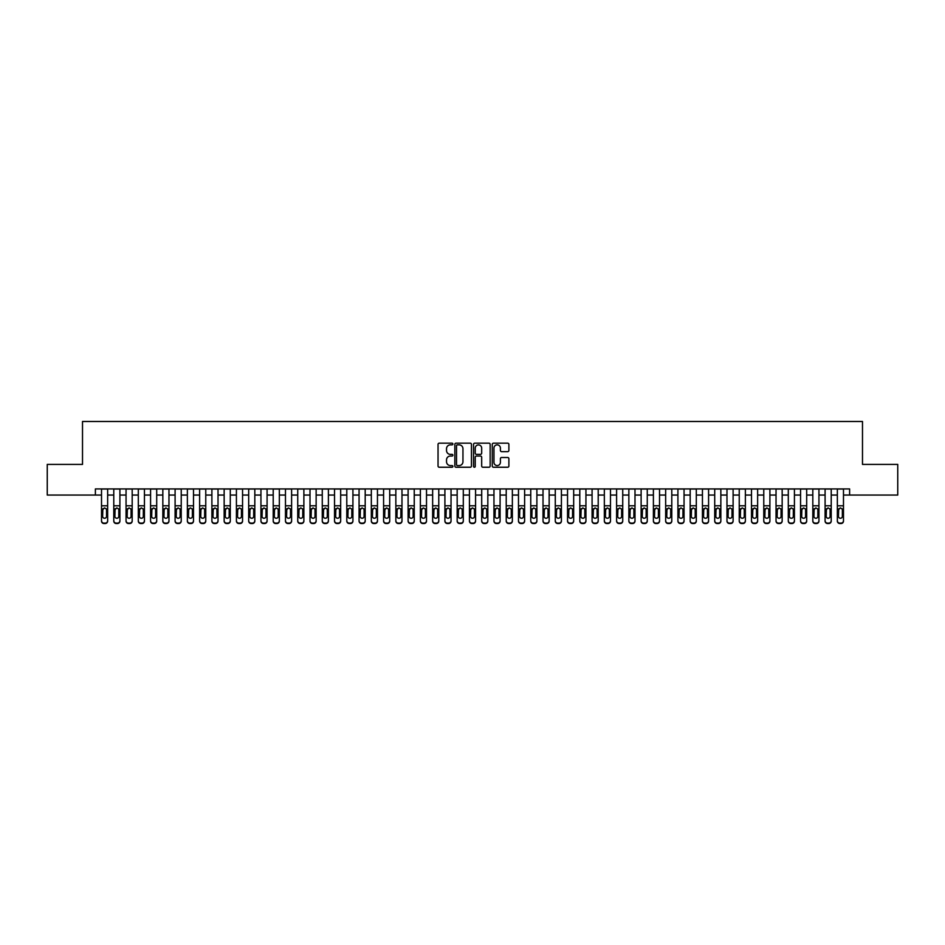 <?xml version="1.0" encoding="UTF-8"?>
<svg xmlns="http://www.w3.org/2000/svg" width="945" height="945" viewBox="0 0 945 945"><rect width="100%" height="100%" fill="white"/><g stroke="black" fill="none" stroke-linecap="round" stroke-linejoin="round"><path stroke-width="1.42" d="M452.879 444.008A0.839 0.839 0 0 0 452.041 443.17L439.248 443.17A1.205 1.205 0 0 0 438.043 444.374L438.043 466.039A1.205 1.205 0 0 0 439.248 467.243L452.041 467.243A0.839 0.839 0 0 0 452.879 466.405A0.839 0.839 0 0 0 452.041 465.566L450.375 465.566A3.851 3.851 0 0 1 446.524 461.703L446.524 459.908A3.851 3.851 0 0 1 450.375 456.045L452.041 456.045A0.839 0.839 0 0 0 452.879 455.207A0.839 0.839 0 0 0 452.041 454.368L450.375 454.368A3.851 3.851 0 0 1 446.524 450.517L446.524 448.71A3.851 3.851 0 0 1 450.375 444.859L452.041 444.859A0.839 0.839 0 0 0 452.879 444.008M507.678 451.651A1.205 1.205 0 0 0 508.882 450.458L508.882 444.374A1.205 1.205 0 0 0 507.678 443.17L493.479 443.17A1.205 1.205 0 0 0 492.274 444.374L492.274 466.039A1.205 1.205 0 0 0 493.479 467.243L507.678 467.243A1.205 1.205 0 0 0 508.882 466.039L508.882 458.703A1.205 1.205 0 0 0 507.678 457.498L501.606 457.498A1.205 1.205 0 0 0 500.401 458.703L500.401 462.341A3.225 3.225 0 0 1 497.176 465.566A3.225 3.225 0 0 1 493.963 462.341L493.963 448.072A3.225 3.225 0 0 1 497.176 444.859A3.225 3.225 0 0 1 500.401 448.072L500.401 450.458A1.205 1.205 0 0 0 501.606 451.651L507.678 451.651M95.386 495.062L47.25 495.062L47.25 464.408L82.51 464.408L82.51 421.482L862.49 421.482L862.49 464.408L897.75 464.408L897.75 495.062L849.614 495.062L849.614 488.931L95.386 488.931L95.386 495.062L101.517 495.062M471.449 444.374A1.205 1.205 0 0 0 470.244 443.17L456.033 443.17A1.205 1.205 0 0 0 454.84 444.374L454.84 466.039A1.205 1.205 0 0 0 456.033 467.243L470.244 467.243A1.205 1.205 0 0 0 471.449 466.039L471.449 444.374M474.756 443.17L488.967 443.17A1.205 1.205 0 0 1 490.16 444.374L490.16 466.039A1.205 1.205 0 0 1 488.967 467.243L482.883 467.243A1.205 1.205 0 0 1 481.678 466.039L481.678 457.25A1.205 1.205 0 0 0 480.473 456.045L476.445 456.045A1.205 1.205 0 0 0 475.24 457.25L475.24 466.405A0.839 0.839 0 0 1 474.402 467.243A0.839 0.839 0 0 1 473.551 466.405L473.551 444.374A1.205 1.205 0 0 1 474.756 443.17M107.647 495.062L113.778 495.062M119.909 495.062L126.051 495.062M132.182 495.062L138.313 495.062M144.443 495.062L150.574 495.062M156.705 495.062L162.835 495.062M168.966 495.062L175.097 495.062M181.227 495.062L187.37 495.062M193.501 495.062L199.631 495.062M205.762 495.062L211.893 495.062M218.023 495.062L224.154 495.062M230.285 495.062L236.415 495.062M242.558 495.062L248.689 495.062M254.819 495.062L260.95 495.062M267.081 495.062L273.211 495.062M279.342 495.062L285.473 495.062M291.603 495.062L297.734 495.062M303.877 495.062L310.007 495.062M316.138 495.062L322.269 495.062M328.399 495.062L334.53 495.062M340.661 495.062L346.791 495.062M352.922 495.062L359.065 495.062M365.195 495.062L371.326 495.062M377.457 495.062L383.587 495.062M389.718 495.062L395.849 495.062M401.979 495.062L408.11 495.062M414.241 495.062L420.383 495.062M426.514 495.062L432.645 495.062M438.775 495.062L444.906 495.062M451.037 495.062L457.167 495.062M463.298 495.062L469.429 495.062M475.571 495.062L481.702 495.062M487.833 495.062L493.963 495.062M500.094 495.062L506.225 495.062M512.355 495.062L518.486 495.062M524.617 495.062L530.759 495.062M536.89 495.062L543.021 495.062M549.151 495.062L555.282 495.062M561.413 495.062L567.543 495.062M573.674 495.062L579.805 495.062M585.935 495.062L592.078 495.062M598.209 495.062L604.339 495.062M610.47 495.062L616.601 495.062M622.731 495.062L628.862 495.062M634.993 495.062L641.123 495.062M647.266 495.062L653.397 495.062M659.527 495.062L665.658 495.062M671.789 495.062L677.919 495.062M684.05 495.062L690.181 495.062M696.311 495.062L702.442 495.062M708.585 495.062L714.715 495.062M720.846 495.062L726.977 495.062M733.107 495.062L739.238 495.062M745.369 495.062L751.499 495.062M757.63 495.062L763.773 495.062M769.903 495.062L776.034 495.062M782.165 495.062L788.295 495.062M794.426 495.062L800.557 495.062M806.687 495.062L812.818 495.062M818.949 495.062L825.091 495.062M831.222 495.062L837.353 495.062M843.483 495.062L849.614 495.062M457.368 444.859A0.839 0.839 0 0 0 456.518 445.697L456.518 464.716A0.839 0.839 0 0 0 457.368 465.566L459.105 465.566A3.851 3.851 0 0 0 462.955 461.703L462.955 448.71A3.851 3.851 0 0 0 459.105 444.859L457.368 444.859M481.678 448.131A3.225 3.225 0 0 0 478.453 444.918A3.225 3.225 0 0 0 475.24 448.131L475.24 453.163A1.205 1.205 0 0 0 476.445 454.368L480.473 454.368A1.205 1.205 0 0 0 481.678 453.163L481.678 448.131M101.517 509.343L101.517 520.695A2.457 2.433 0 0 0 103.974 523.128L105.202 523.128A2.457 2.433 0 0 0 107.647 520.695L107.647 521.085A2.457 2.433 180 0 1 105.202 523.518L105.202 523.128M106.549 516.324L106.549 509.863L106.549 516.324A1.961 1.949 180 0 1 104.588 518.262A1.961 1.949 180 0 0 106.549 516.324M102.627 516.702L102.627 516.324A1.961 1.949 180 0 0 104.588 518.262M102.627 516.324L102.84 508.953L104.588 507.89L106.324 508.953L104.588 507.89L102.627 509.709M107.647 488.931L107.647 520.695M101.517 488.931L101.517 521.085A2.457 2.433 180 0 0 103.974 523.518L105.202 523.518M107.647 508.953L106.324 508.953L106.549 509.863M113.778 509.343L113.778 520.695A2.457 2.433 0 0 0 116.235 523.128L117.463 523.128A2.457 2.433 0 0 0 119.909 520.695L119.909 521.085A2.457 2.433 180 0 1 117.463 523.518L117.463 523.128M118.81 516.324L118.81 509.863L118.81 516.324A1.961 1.949 180 0 1 116.849 518.262A1.961 1.949 180 0 0 118.81 516.324M114.888 516.702L114.888 516.324A1.961 1.949 180 0 0 116.849 518.262M114.888 516.324L115.101 508.953L116.849 507.89L118.597 508.953L116.849 507.89L114.888 509.709M126.051 509.343L126.051 520.695A2.457 2.433 0 0 0 128.496 523.128L129.725 523.128A2.457 2.433 0 0 0 132.182 520.695L132.182 521.085A2.457 2.433 180 0 1 129.725 523.518L129.725 523.128M131.071 516.324L131.071 509.863L131.071 516.324A1.961 1.949 180 0 1 129.111 518.262A1.961 1.949 180 0 0 131.071 516.324M127.15 516.702L127.15 516.324A1.961 1.949 180 0 0 129.111 518.262M127.15 516.324L127.362 508.953L129.111 507.89L130.859 508.953L129.111 507.89L127.15 509.709M138.313 509.343L138.313 520.695A2.457 2.433 0 0 0 140.758 523.128L141.986 523.128A2.457 2.433 0 0 0 144.443 520.695L144.443 521.085A2.457 2.433 180 0 1 141.986 523.518L141.986 523.128M143.333 516.324L143.333 509.863L143.333 516.324A1.961 1.949 180 0 1 141.372 518.262A1.961 1.949 180 0 0 143.333 516.324M139.411 516.702L139.411 516.324A1.961 1.949 180 0 0 141.372 518.262M139.411 516.324L139.636 508.953L141.372 507.89L143.12 508.953L141.372 507.89L139.411 509.709M150.574 509.343L150.574 520.695A2.457 2.433 0 0 0 153.031 523.128L154.248 523.128A2.457 2.433 0 0 0 156.705 520.695L156.705 521.085A2.457 2.433 180 0 1 154.248 523.518L154.248 523.128M155.606 516.324L155.606 509.863L155.606 516.324A1.961 1.949 180 0 1 153.633 518.262A1.961 1.949 180 0 0 155.606 516.324M151.672 516.702L151.672 516.324A1.961 1.949 180 0 0 153.633 518.262M151.672 516.324L151.897 508.953L153.633 507.89L155.382 508.953L153.633 507.89L151.672 509.709M119.909 488.931L119.909 521.085M113.778 488.931L113.778 521.085A2.457 2.433 180 0 0 116.235 523.518L117.463 523.518M119.909 508.953L118.597 508.953L118.81 509.863M132.182 488.931L132.182 521.085M126.051 488.931L126.051 521.085A2.457 2.433 180 0 0 128.496 523.518L129.725 523.518M132.182 508.953L130.859 508.953L131.071 509.863M144.443 488.931L144.443 521.085M138.313 488.931L138.313 521.085A2.457 2.433 180 0 0 140.758 523.518L141.986 523.518M144.443 508.953L143.12 508.953L143.333 509.863M156.705 488.931L156.705 521.085M150.574 488.931L150.574 521.085A2.457 2.433 180 0 0 153.031 523.518L154.248 523.518M156.705 508.953L155.382 508.953L155.606 509.863M162.835 509.343L162.835 520.695A2.457 2.433 0 0 0 165.292 523.128L166.521 523.128A2.457 2.433 0 0 0 168.966 520.695L168.966 521.085A2.457 2.433 180 0 1 166.521 523.518L166.521 523.128M167.867 516.324L167.867 509.863L167.867 516.324A1.961 1.949 180 0 1 165.907 518.262A1.961 1.949 180 0 0 167.867 516.324M163.946 516.702L163.946 516.324A1.961 1.949 180 0 0 165.907 518.262M163.946 516.324L164.158 508.953L165.907 507.89L167.643 508.953L165.907 507.89L163.946 509.709M168.966 488.931L168.966 521.085M162.835 488.931L162.835 521.085A2.457 2.433 180 0 0 165.292 523.518L166.521 523.518M168.966 508.953L167.643 508.953L167.867 509.863M175.097 509.343L175.097 520.695A2.457 2.433 0 0 0 177.554 523.128L178.782 523.128A2.457 2.433 0 0 0 181.227 520.695L181.227 521.085A2.457 2.433 180 0 1 178.782 523.518L178.782 523.128M180.129 516.324L180.129 509.863L180.129 516.324A1.961 1.949 180 0 1 178.168 518.262A1.961 1.949 180 0 0 180.129 516.324M176.207 516.702L176.207 516.324A1.961 1.949 180 0 0 178.168 518.262M176.207 516.324L176.42 508.953L178.168 507.89L179.916 508.953L178.168 507.89L176.207 509.709M181.227 488.931L181.227 521.085M175.097 488.931L175.097 521.085A2.457 2.433 180 0 0 177.554 523.518L178.782 523.518M181.227 508.953L179.916 508.953L180.129 509.863M187.37 509.343L187.37 520.695A2.457 2.433 0 0 0 189.815 523.128L191.044 523.128A2.457 2.433 0 0 0 193.501 520.695L193.501 521.085A2.457 2.433 180 0 1 191.044 523.518L191.044 523.128M192.39 516.324L192.39 509.863L192.39 516.324A1.961 1.949 180 0 1 190.429 518.262A1.961 1.949 180 0 0 192.39 516.324M188.468 516.702L188.468 516.324A1.961 1.949 180 0 0 190.429 518.262M188.468 516.324L188.681 508.953L190.429 507.89L192.178 508.953L190.429 507.89L188.468 509.709M193.501 488.931L193.501 521.085M187.37 488.931L187.37 521.085A2.457 2.433 180 0 0 189.815 523.518L191.044 523.518M193.501 508.953L192.178 508.953L192.39 509.863M199.631 509.343L199.631 520.695A2.457 2.433 0 0 0 202.076 523.128L203.305 523.128A2.457 2.433 0 0 0 205.762 520.695L205.762 521.085A2.457 2.433 180 0 1 203.305 523.518L203.305 523.128M204.652 516.324L204.652 509.863L204.652 516.324A1.961 1.949 180 0 1 202.691 518.262A1.961 1.949 180 0 0 204.652 516.324M200.73 516.702L200.73 516.324A1.961 1.949 180 0 0 202.691 518.262M200.73 516.324L200.954 508.953L202.691 507.89L204.439 508.953L202.691 507.89L200.73 509.709M205.762 488.931L205.762 521.085M199.631 488.931L199.631 521.085A2.457 2.433 180 0 0 202.076 523.518L203.305 523.518M205.762 508.953L204.439 508.953L204.652 509.863M211.893 509.343L211.893 520.695A2.457 2.433 0 0 0 214.35 523.128L215.566 523.128A2.457 2.433 0 0 0 218.023 520.695L218.023 521.085A2.457 2.433 180 0 1 215.566 523.518L215.566 523.128M216.925 516.324L216.925 509.863L216.925 516.324A1.961 1.949 180 0 1 214.964 518.262A1.961 1.949 180 0 0 216.925 516.324M212.991 516.702L212.991 516.324A1.961 1.949 180 0 0 214.964 518.262M212.991 516.324L213.216 508.953L214.964 507.89L216.7 508.953L214.964 507.89L212.991 509.709M218.023 488.931L218.023 521.085M211.893 488.931L211.893 521.085A2.457 2.433 180 0 0 214.35 523.518L215.566 523.518M218.023 508.953L216.7 508.953L216.925 509.863M224.154 509.343L224.154 520.695A2.457 2.433 0 0 0 226.611 523.128L227.839 523.128A2.457 2.433 0 0 0 230.285 520.695L230.285 521.085A2.457 2.433 180 0 1 227.839 523.518L227.839 523.128M229.186 516.324L229.186 509.863L229.186 516.324A1.961 1.949 180 0 1 227.225 518.262A1.961 1.949 180 0 0 229.186 516.324M225.264 516.702L225.264 516.324A1.961 1.949 180 0 0 227.225 518.262M225.264 516.324L225.477 508.953L227.225 507.89L228.962 508.953L227.225 507.89L225.264 509.709M230.285 488.931L230.285 521.085M224.154 488.931L224.154 521.085A2.457 2.433 180 0 0 226.611 523.518L227.839 523.518M230.285 508.953L228.962 508.953L229.186 509.863M236.415 509.343L236.415 520.695A2.457 2.433 0 0 0 238.872 523.128L240.101 523.128A2.457 2.433 0 0 0 242.558 520.695L242.558 521.085A2.457 2.433 180 0 1 240.101 523.518L240.101 523.128M241.447 516.324L241.447 509.863L241.447 516.324A1.961 1.949 180 0 1 239.487 518.262A1.961 1.949 180 0 0 241.447 516.324M237.526 516.702L237.526 516.324A1.961 1.949 180 0 0 239.487 518.262M237.526 516.324L237.738 508.953L239.487 507.89L241.235 508.953L239.487 507.89L237.526 509.709M242.558 488.931L242.558 521.085M236.415 488.931L236.415 521.085A2.457 2.433 180 0 0 238.872 523.518L240.101 523.518M242.558 508.953L241.235 508.953L241.447 509.863M248.689 509.343L248.689 520.695A2.457 2.433 0 0 0 251.134 523.128L252.362 523.128A2.457 2.433 0 0 0 254.819 520.695L254.819 521.085A2.457 2.433 180 0 1 252.362 523.518L252.362 523.128M253.709 516.324L253.709 509.863L253.709 516.324A1.961 1.949 180 0 1 251.748 518.262A1.961 1.949 180 0 0 253.709 516.324M249.787 516.702L249.787 516.324A1.961 1.949 180 0 0 251.748 518.262M249.787 516.324L250 508.953L251.748 507.89L253.496 508.953L251.748 507.89L249.787 509.709M254.819 488.931L254.819 521.085M248.689 488.931L248.689 521.085A2.457 2.433 180 0 0 251.134 523.518L252.362 523.518M254.819 508.953L253.496 508.953L253.709 509.863M260.95 509.343L260.95 520.695A2.457 2.433 0 0 0 263.395 523.128L264.624 523.128A2.457 2.433 0 0 0 267.081 520.695L267.081 521.085A2.457 2.433 180 0 1 264.624 523.518L264.624 523.128M265.982 516.324L265.982 509.863L265.982 516.324A1.961 1.949 180 0 1 264.009 518.262A1.961 1.949 180 0 0 265.982 516.324M262.048 516.702L262.048 516.324A1.961 1.949 180 0 0 264.009 518.262M262.048 516.324L262.273 508.953L264.009 507.89L265.758 508.953L264.009 507.89L262.048 509.709M267.081 488.931L267.081 521.085M260.95 488.931L260.95 521.085A2.457 2.433 180 0 0 263.395 523.518L264.624 523.518M267.081 508.953L265.758 508.953L265.982 509.863M273.211 509.343L273.211 520.695A2.457 2.433 0 0 0 275.668 523.128L276.897 523.128A2.457 2.433 0 0 0 279.342 520.695L279.342 521.085A2.457 2.433 180 0 1 276.897 523.518L276.897 523.128M278.243 516.324L278.243 509.863L278.243 516.324A1.961 1.949 180 0 1 276.283 518.262A1.961 1.949 180 0 0 278.243 516.324M274.31 516.702L274.31 516.324A1.961 1.949 180 0 0 276.283 518.262M274.31 516.324L274.534 508.953L276.283 507.89L278.019 508.953L276.283 507.89L274.31 509.709M279.342 488.931L279.342 521.085M273.211 488.931L273.211 521.085A2.457 2.433 180 0 0 275.668 523.518L276.897 523.518M279.342 508.953L278.019 508.953L278.243 509.863M285.473 509.343L285.473 520.695A2.457 2.433 0 0 0 287.93 523.128L289.158 523.128A2.457 2.433 0 0 0 291.603 520.695L291.603 521.085A2.457 2.433 180 0 1 289.158 523.518L289.158 523.128M290.505 516.324L290.505 509.863L290.505 516.324A1.961 1.949 180 0 1 288.544 518.262A1.961 1.949 180 0 0 290.505 516.324M286.583 516.702L286.583 516.324A1.961 1.949 180 0 0 288.544 518.262M286.583 516.324L286.796 508.953L288.544 507.89L290.292 508.953L288.544 507.89L286.583 509.709M291.603 488.931L291.603 521.085M285.473 488.931L285.473 521.085A2.457 2.433 180 0 0 287.93 523.518L289.158 523.518M291.603 508.953L290.292 508.953L290.505 509.863M297.734 509.343L297.734 520.695A2.457 2.433 0 0 0 300.191 523.128L301.42 523.128A2.457 2.433 0 0 0 303.877 520.695L303.877 521.085A2.457 2.433 180 0 1 301.42 523.518L301.42 523.128M302.766 516.324L302.766 509.863L302.766 516.324A1.961 1.949 180 0 1 300.805 518.262A1.961 1.949 180 0 0 302.766 516.324M298.844 516.702L298.844 516.324A1.961 1.949 180 0 0 300.805 518.262M298.844 516.324L299.057 508.953L300.805 507.89L302.554 508.953L300.805 507.89L298.844 509.709M303.877 488.931L303.877 521.085M297.734 488.931L297.734 521.085A2.457 2.433 180 0 0 300.191 523.518L301.42 523.518M303.877 508.953L302.554 508.953L302.766 509.863M310.007 509.343L310.007 520.695A2.457 2.433 0 0 0 312.452 523.128L313.681 523.128A2.457 2.433 0 0 0 316.138 520.695L316.138 521.085A2.457 2.433 180 0 1 313.681 523.518L313.681 523.128M315.028 516.324L315.028 509.863L315.028 516.324A1.961 1.949 180 0 1 313.067 518.262A1.961 1.949 180 0 0 315.028 516.324M311.106 516.702L311.106 516.324A1.961 1.949 180 0 0 313.067 518.262M311.106 516.324L311.33 508.953L313.067 507.89L314.815 508.953L313.067 507.89L311.106 509.709M316.138 488.931L316.138 521.085M310.007 488.931L310.007 521.085A2.457 2.433 180 0 0 312.452 523.518L313.681 523.518M316.138 508.953L314.815 508.953L315.028 509.863M322.269 509.343L322.269 520.695A2.457 2.433 0 0 0 324.726 523.128L325.942 523.128A2.457 2.433 0 0 0 328.399 520.695L328.399 521.085A2.457 2.433 180 0 1 325.942 523.518L325.942 523.128M327.301 516.324L327.301 509.863L327.301 516.324A1.961 1.949 180 0 1 325.328 518.262A1.961 1.949 180 0 0 327.301 516.324M323.367 516.702L323.367 516.324A1.961 1.949 180 0 0 325.328 518.262M323.367 516.324L323.592 508.953L325.328 507.89L327.076 508.953L325.328 507.89L323.367 509.709M328.399 488.931L328.399 521.085M322.269 488.931L322.269 521.085A2.457 2.433 180 0 0 324.726 523.518L325.942 523.518M328.399 508.953L327.076 508.953L327.301 509.863M334.53 509.343L334.53 520.695A2.457 2.433 0 0 0 336.987 523.128L338.215 523.128A2.457 2.433 0 0 0 340.661 520.695L340.661 521.085A2.457 2.433 180 0 1 338.215 523.518L338.215 523.128M339.562 516.324L339.562 509.863L339.562 516.324A1.961 1.949 180 0 1 337.601 518.262A1.961 1.949 180 0 0 339.562 516.324M335.64 516.702L335.64 516.324A1.961 1.949 180 0 0 337.601 518.262M335.64 516.324L335.853 508.953L337.601 507.89L339.338 508.953L337.601 507.89L335.64 509.709M340.661 488.931L340.661 521.085M334.53 488.931L334.53 521.085A2.457 2.433 180 0 0 336.987 523.518L338.215 523.518M340.661 508.953L339.338 508.953L339.562 509.863M346.791 509.343L346.791 520.695A2.457 2.433 0 0 0 349.248 523.128L350.477 523.128A2.457 2.433 0 0 0 352.922 520.695L352.922 521.085A2.457 2.433 180 0 1 350.477 523.518L350.477 523.128M351.823 516.324L351.823 509.863L351.823 516.324A1.961 1.949 180 0 1 349.863 518.262A1.961 1.949 180 0 0 351.823 516.324M347.902 516.702L347.902 516.324A1.961 1.949 180 0 0 349.863 518.262M347.902 516.324L348.114 508.953L349.863 507.89L351.611 508.953L349.863 507.89L347.902 509.709M352.922 488.931L352.922 521.085M346.791 488.931L346.791 521.085A2.457 2.433 180 0 0 349.248 523.518L350.477 523.518M352.922 508.953L351.611 508.953L351.823 509.863M359.065 509.343L359.065 520.695A2.457 2.433 0 0 0 361.51 523.128L362.738 523.128A2.457 2.433 0 0 0 365.195 520.695L365.195 521.085A2.457 2.433 180 0 1 362.738 523.518L362.738 523.128M364.085 516.324L364.085 509.863L364.085 516.324A1.961 1.949 180 0 1 362.124 518.262A1.961 1.949 180 0 0 364.085 516.324M360.163 516.702L360.163 516.324A1.961 1.949 180 0 0 362.124 518.262M360.163 516.324L360.376 508.953L362.124 507.89L363.872 508.953L362.124 507.89L360.163 509.709M365.195 488.931L365.195 521.085M359.065 488.931L359.065 521.085A2.457 2.433 180 0 0 361.51 523.518L362.738 523.518M365.195 508.953L363.872 508.953L364.085 509.863M371.326 509.343L371.326 520.695A2.457 2.433 0 0 0 373.771 523.128L375 523.128A2.457 2.433 0 0 0 377.457 520.695L377.457 521.085A2.457 2.433 180 0 1 375 523.518L375 523.128M376.346 516.324L376.346 509.863L376.346 516.324A1.961 1.949 180 0 1 374.385 518.262A1.961 1.949 180 0 0 376.346 516.324M372.424 516.702L372.424 516.324A1.961 1.949 180 0 0 374.385 518.262M372.424 516.324L372.649 508.953L374.385 507.89L376.134 508.953L374.385 507.89L372.424 509.709M377.457 488.931L377.457 521.085M371.326 488.931L371.326 521.085A2.457 2.433 180 0 0 373.771 523.518L375 523.518M377.457 508.953L376.134 508.953L376.346 509.863M383.587 509.343L383.587 520.695A2.457 2.433 0 0 0 386.044 523.128L387.261 523.128A2.457 2.433 0 0 0 389.718 520.695L389.718 521.085A2.457 2.433 180 0 1 387.261 523.518L387.261 523.128M388.619 516.324L388.619 509.863L388.619 516.324A1.961 1.949 180 0 1 386.659 518.262A1.961 1.949 180 0 0 388.619 516.324M384.686 516.702L384.686 516.324A1.961 1.949 180 0 0 386.659 518.262M384.686 516.324L384.91 508.953L386.659 507.89L388.395 508.953L386.659 507.89L384.686 509.709M389.718 488.931L389.718 521.085M383.587 488.931L383.587 521.085A2.457 2.433 180 0 0 386.044 523.518L387.261 523.518M389.718 508.953L388.395 508.953L388.619 509.863M395.849 509.343L395.849 520.695A2.457 2.433 0 0 0 398.306 523.128L399.534 523.128A2.457 2.433 0 0 0 401.979 520.695L401.979 521.085A2.457 2.433 180 0 1 399.534 523.518L399.534 523.128M400.881 516.324L400.881 509.863L400.881 516.324A1.961 1.949 180 0 1 398.92 518.262A1.961 1.949 180 0 0 400.881 516.324M396.959 516.702L396.959 516.324A1.961 1.949 180 0 0 398.92 518.262M396.959 516.324L397.172 508.953L398.92 507.89L400.656 508.953L398.92 507.89L396.959 509.709M401.979 488.931L401.979 521.085M395.849 488.931L395.849 521.085A2.457 2.433 180 0 0 398.306 523.518L399.534 523.518M401.979 508.953L400.656 508.953L400.881 509.863M408.11 509.343L408.11 520.695A2.457 2.433 0 0 0 410.567 523.128L411.796 523.128A2.457 2.433 0 0 0 414.241 520.695L414.241 521.085A2.457 2.433 180 0 1 411.796 523.518L411.796 523.128M413.142 516.324L413.142 509.863L413.142 516.324A1.961 1.949 180 0 1 411.181 518.262A1.961 1.949 180 0 0 413.142 516.324M409.22 516.702L409.22 516.324A1.961 1.949 180 0 0 411.181 518.262M409.22 516.324L409.433 508.953L411.181 507.89L412.93 508.953L411.181 507.89L409.22 509.709M420.383 509.343L420.383 520.695A2.457 2.433 0 0 0 422.828 523.128L424.057 523.128A2.457 2.433 0 0 0 426.514 520.695L426.514 521.085A2.457 2.433 180 0 1 424.057 523.518L424.057 523.128M425.404 516.324L425.404 509.863L425.404 516.324A1.961 1.949 180 0 1 423.443 518.262A1.961 1.949 180 0 0 425.404 516.324M421.482 516.702L421.482 516.324A1.961 1.949 180 0 0 423.443 518.262M421.482 516.324L421.694 508.953L423.443 507.89L425.191 508.953L423.443 507.89L421.482 509.709M432.645 509.343L432.645 520.695A2.457 2.433 0 0 0 435.09 523.128L436.318 523.128A2.457 2.433 0 0 0 438.775 520.695L438.775 521.085A2.457 2.433 180 0 1 436.318 523.518L436.318 523.128M437.665 516.324L437.665 509.863L437.665 516.324A1.961 1.949 180 0 1 435.704 518.262A1.961 1.949 180 0 0 437.665 516.324M433.743 516.702L433.743 516.324A1.961 1.949 180 0 0 435.704 518.262M433.743 516.324L433.968 508.953L435.704 507.89L437.452 508.953L435.704 507.89L433.743 509.709M414.241 488.931L414.241 521.085M408.11 488.931L408.11 521.085A2.457 2.433 180 0 0 410.567 523.518L411.796 523.518M414.241 508.953L412.93 508.953L413.142 509.863M426.514 488.931L426.514 521.085M420.383 488.931L420.383 521.085A2.457 2.433 180 0 0 422.828 523.518L424.057 523.518M426.514 508.953L425.191 508.953L425.404 509.863M438.775 488.931L438.775 521.085M432.645 488.931L432.645 521.085A2.457 2.433 180 0 0 435.09 523.518L436.318 523.518M438.775 508.953L437.452 508.953L437.665 509.863M444.906 509.343L444.906 520.695A2.457 2.433 0 0 0 447.363 523.128L448.58 523.128A2.457 2.433 0 0 0 451.037 520.695L451.037 521.085A2.457 2.433 180 0 1 448.58 523.518L448.58 523.128M449.938 516.324L449.938 509.863L449.938 516.324A1.961 1.949 180 0 1 447.977 518.262A1.961 1.949 180 0 0 449.938 516.324M446.005 516.702L446.005 516.324A1.961 1.949 180 0 0 447.977 518.262M446.005 516.324L446.229 508.953L447.977 507.89L449.714 508.953L447.977 507.89L446.005 509.709M451.037 488.931L451.037 521.085M444.906 488.931L444.906 521.085A2.457 2.433 180 0 0 447.363 523.518L448.58 523.518M451.037 508.953L449.714 508.953L449.938 509.863M457.167 509.343L457.167 520.695A2.457 2.433 0 0 0 459.624 523.128L460.853 523.128A2.457 2.433 0 0 0 463.298 520.695L463.298 521.085A2.457 2.433 180 0 1 460.853 523.518L460.853 523.128M462.199 516.324L462.199 509.863L462.199 516.324A1.961 1.949 180 0 1 460.239 518.262A1.961 1.949 180 0 0 462.199 516.324M458.278 516.702L458.278 516.324A1.961 1.949 180 0 0 460.239 518.262M458.278 516.324L458.49 508.953L460.239 507.89L461.987 508.953L460.239 507.89L458.278 509.709M463.298 488.931L463.298 521.085M457.167 488.931L457.167 521.085A2.457 2.433 180 0 0 459.624 523.518L460.853 523.518M463.298 508.953L461.987 508.953L462.199 509.863M469.429 509.343L469.429 520.695A2.457 2.433 0 0 0 471.886 523.128L473.114 523.128A2.457 2.433 0 0 0 475.571 520.695L475.571 521.085A2.457 2.433 180 0 1 473.114 523.518L473.114 523.128M474.461 516.324L474.461 509.863L474.461 516.324A1.961 1.949 180 0 1 472.5 518.262A1.961 1.949 180 0 0 474.461 516.324M470.539 516.702L470.539 516.324A1.961 1.949 180 0 0 472.5 518.262M470.539 516.324L470.752 508.953L472.5 507.89L474.248 508.953L472.5 507.89L470.539 509.709M475.571 488.931L475.571 521.085M469.429 488.931L469.429 521.085A2.457 2.433 180 0 0 471.886 523.518L473.114 523.518M475.571 508.953L474.248 508.953L474.461 509.863M481.702 509.343L481.702 520.695A2.457 2.433 0 0 0 484.147 523.128L485.376 523.128A2.457 2.433 0 0 0 487.833 520.695L487.833 521.085A2.457 2.433 180 0 1 485.376 523.518L485.376 523.128M486.722 516.324L486.722 509.863L486.722 516.324A1.961 1.949 180 0 1 484.761 518.262A1.961 1.949 180 0 0 486.722 516.324M482.8 516.702L482.8 516.324A1.961 1.949 180 0 0 484.761 518.262M482.8 516.324L483.013 508.953L484.761 507.89L486.51 508.953L484.761 507.89L482.8 509.709M487.833 488.931L487.833 521.085M481.702 488.931L481.702 521.085A2.457 2.433 180 0 0 484.147 523.518L485.376 523.518M487.833 508.953L486.51 508.953L486.722 509.863M493.963 509.343L493.963 520.695A2.457 2.433 0 0 0 496.42 523.128L497.637 523.128A2.457 2.433 0 0 0 500.094 520.695L500.094 521.085A2.457 2.433 180 0 1 497.637 523.518L497.637 523.128M498.995 516.324L498.995 509.863L498.995 516.324A1.961 1.949 180 0 1 497.023 518.262A1.961 1.949 180 0 0 498.995 516.324M495.062 516.702L495.062 516.324A1.961 1.949 180 0 0 497.023 518.262M495.062 516.324L495.286 508.953L497.023 507.89L498.771 508.953L497.023 507.89L495.062 509.709M500.094 488.931L500.094 521.085M493.963 488.931L493.963 521.085A2.457 2.433 180 0 0 496.42 523.518L497.637 523.518M500.094 508.953L498.771 508.953L498.995 509.863M506.225 509.343L506.225 520.695A2.457 2.433 0 0 0 508.682 523.128L509.91 523.128A2.457 2.433 0 0 0 512.355 520.695L512.355 521.085A2.457 2.433 180 0 1 509.91 523.518L509.91 523.128M511.257 516.324L511.257 509.863L511.257 516.324A1.961 1.949 180 0 1 509.296 518.262A1.961 1.949 180 0 0 511.257 516.324M507.335 516.702L507.335 516.324A1.961 1.949 180 0 0 509.296 518.262M507.335 516.324L507.548 508.953L509.296 507.89L511.032 508.953L509.296 507.89L507.335 509.709M512.355 488.931L512.355 521.085M506.225 488.931L506.225 521.085A2.457 2.433 180 0 0 508.682 523.518L509.91 523.518M512.355 508.953L511.032 508.953L511.257 509.863M518.486 509.343L518.486 520.695A2.457 2.433 0 0 0 520.943 523.128L522.172 523.128A2.457 2.433 0 0 0 524.617 520.695L524.617 521.085A2.457 2.433 180 0 1 522.172 523.518L522.172 523.128M523.518 516.324L523.518 509.863L523.518 516.324A1.961 1.949 180 0 1 521.557 518.262A1.961 1.949 180 0 0 523.518 516.324M519.596 516.702L519.596 516.324A1.961 1.949 180 0 0 521.557 518.262M519.596 516.324L519.809 508.953L521.557 507.89L523.306 508.953L521.557 507.89L519.596 509.709M524.617 488.931L524.617 521.085M518.486 488.931L518.486 521.085A2.457 2.433 180 0 0 520.943 523.518L522.172 523.518M524.617 508.953L523.306 508.953L523.518 509.863M530.759 509.343L530.759 520.695A2.457 2.433 0 0 0 533.204 523.128L534.433 523.128A2.457 2.433 0 0 0 536.89 520.695L536.89 521.085A2.457 2.433 180 0 1 534.433 523.518L534.433 523.128M535.78 516.324L535.78 509.863L535.78 516.324A1.961 1.949 180 0 1 533.819 518.262A1.961 1.949 180 0 0 535.78 516.324M531.858 516.702L531.858 516.324A1.961 1.949 180 0 0 533.819 518.262M531.858 516.324L532.07 508.953L533.819 507.89L535.567 508.953L533.819 507.89L531.858 509.709M536.89 488.931L536.89 521.085M530.759 488.931L530.759 521.085A2.457 2.433 180 0 0 533.204 523.518L534.433 523.518M536.89 508.953L535.567 508.953L535.78 509.863M543.021 509.343L543.021 520.695A2.457 2.433 0 0 0 545.466 523.128L546.694 523.128A2.457 2.433 0 0 0 549.151 520.695L549.151 521.085A2.457 2.433 180 0 1 546.694 523.518L546.694 523.128M548.041 516.324L548.041 509.863L548.041 516.324A1.961 1.949 180 0 1 546.08 518.262A1.961 1.949 180 0 0 548.041 516.324M544.119 516.702L544.119 516.324A1.961 1.949 180 0 0 546.08 518.262M544.119 516.324L544.344 508.953L546.08 507.89L547.828 508.953L546.08 507.89L544.119 509.709M549.151 488.931L549.151 521.085M543.021 488.931L543.021 521.085A2.457 2.433 180 0 0 545.466 523.518L546.694 523.518M549.151 508.953L547.828 508.953L548.041 509.863M555.282 509.343L555.282 520.695A2.457 2.433 0 0 0 557.739 523.128L558.956 523.128A2.457 2.433 0 0 0 561.413 520.695L561.413 521.085A2.457 2.433 180 0 1 558.956 523.518L558.956 523.128M560.314 516.324L560.314 509.863L560.314 516.324A1.961 1.949 180 0 1 558.341 518.262A1.961 1.949 180 0 0 560.314 516.324M556.381 516.702L556.381 516.324A1.961 1.949 180 0 0 558.341 518.262M556.381 516.324L556.605 508.953L558.341 507.89L560.09 508.953L558.341 507.89L556.381 509.709M561.413 488.931L561.413 521.085M555.282 488.931L555.282 521.085A2.457 2.433 180 0 0 557.739 523.518L558.956 523.518M561.413 508.953L560.09 508.953L560.314 509.863M567.543 509.343L567.543 520.695A2.457 2.433 0 0 0 570 523.128L571.229 523.128A2.457 2.433 0 0 0 573.674 520.695L573.674 521.085A2.457 2.433 180 0 1 571.229 523.518L571.229 523.128M572.576 516.324L572.576 509.863L572.576 516.324A1.961 1.949 180 0 1 570.615 518.262A1.961 1.949 180 0 0 572.576 516.324M568.654 516.702L568.654 516.324A1.961 1.949 180 0 0 570.615 518.262M568.654 516.324L568.866 508.953L570.615 507.89L572.351 508.953L570.615 507.89L568.654 509.709M573.674 488.931L573.674 521.085M567.543 488.931L567.543 521.085A2.457 2.433 180 0 0 570 523.518L571.229 523.518M573.674 508.953L572.351 508.953L572.576 509.863M579.805 509.343L579.805 520.695A2.457 2.433 0 0 0 582.262 523.128L583.49 523.128A2.457 2.433 0 0 0 585.935 520.695L585.935 521.085A2.457 2.433 180 0 1 583.49 523.518L583.49 523.128M584.837 516.324L584.837 509.863L584.837 516.324A1.961 1.949 180 0 1 582.876 518.262A1.961 1.949 180 0 0 584.837 516.324M580.915 516.702L580.915 516.324A1.961 1.949 180 0 0 582.876 518.262M580.915 516.324L581.128 508.953L582.876 507.89L584.624 508.953L582.876 507.89L580.915 509.709M585.935 488.931L585.935 521.085M579.805 488.931L579.805 521.085A2.457 2.433 180 0 0 582.262 523.518L583.49 523.518M585.935 508.953L584.624 508.953L584.837 509.863M592.078 509.343L592.078 520.695A2.457 2.433 0 0 0 594.523 523.128L595.752 523.128A2.457 2.433 0 0 0 598.209 520.695L598.209 521.085A2.457 2.433 180 0 1 595.752 523.518L595.752 523.128M597.098 516.324L597.098 509.863L597.098 516.324A1.961 1.949 180 0 1 595.137 518.262A1.961 1.949 180 0 0 597.098 516.324M593.177 516.702L593.177 516.324A1.961 1.949 180 0 0 595.137 518.262M593.177 516.324L593.389 508.953L595.137 507.89L596.886 508.953L595.137 507.89L593.177 509.709M598.209 488.931L598.209 521.085M592.078 488.931L592.078 521.085A2.457 2.433 180 0 0 594.523 523.518L595.752 523.518M598.209 508.953L596.886 508.953L597.098 509.863M604.339 509.343L604.339 520.695A2.457 2.433 0 0 0 606.784 523.128L608.013 523.128A2.457 2.433 0 0 0 610.47 520.695L610.47 521.085A2.457 2.433 180 0 1 608.013 523.518L608.013 523.128M609.36 516.324L609.36 509.863L609.36 516.324A1.961 1.949 180 0 1 607.399 518.262A1.961 1.949 180 0 0 609.36 516.324M605.438 516.702L605.438 516.324A1.961 1.949 180 0 0 607.399 518.262M605.438 516.324L605.662 508.953L607.399 507.89L609.147 508.953L607.399 507.89L605.438 509.709M610.47 488.931L610.47 521.085M604.339 488.931L604.339 521.085A2.457 2.433 180 0 0 606.784 523.518L608.013 523.518M610.47 508.953L609.147 508.953L609.36 509.863M616.601 509.343L616.601 520.695A2.457 2.433 0 0 0 619.058 523.128L620.274 523.128A2.457 2.433 0 0 0 622.731 520.695L622.731 521.085A2.457 2.433 180 0 1 620.274 523.518L620.274 523.128M621.633 516.324L621.633 509.863L621.633 516.324A1.961 1.949 180 0 1 619.672 518.262A1.961 1.949 180 0 0 621.633 516.324M617.699 516.702L617.699 516.324A1.961 1.949 180 0 0 619.672 518.262M617.699 516.324L617.924 508.953L619.672 507.89L621.408 508.953L619.672 507.89L617.699 509.709M622.731 488.931L622.731 521.085M616.601 488.931L616.601 521.085A2.457 2.433 180 0 0 619.058 523.518L620.274 523.518M622.731 508.953L621.408 508.953L621.633 509.863M628.862 509.343L628.862 520.695A2.457 2.433 0 0 0 631.319 523.128L632.548 523.128A2.457 2.433 0 0 0 634.993 520.695L634.993 521.085A2.457 2.433 180 0 1 632.548 523.518L632.548 523.128M633.894 516.324L633.894 509.863L633.894 516.324A1.961 1.949 180 0 1 631.933 518.262A1.961 1.949 180 0 0 633.894 516.324M629.972 516.702L629.972 516.324A1.961 1.949 180 0 0 631.933 518.262M629.972 516.324L630.185 508.953L631.933 507.89L633.67 508.953L631.933 507.89L629.972 509.709M634.993 488.931L634.993 521.085M628.862 488.931L628.862 521.085A2.457 2.433 180 0 0 631.319 523.518L632.548 523.518M634.993 508.953L633.67 508.953L633.894 509.863M641.123 509.343L641.123 520.695A2.457 2.433 0 0 0 643.58 523.128L644.809 523.128A2.457 2.433 0 0 0 647.266 520.695L647.266 521.085A2.457 2.433 180 0 1 644.809 523.518L644.809 523.128M646.156 516.324L646.156 509.863L646.156 516.324A1.961 1.949 180 0 1 644.195 518.262A1.961 1.949 180 0 0 646.156 516.324M642.234 516.702L642.234 516.324A1.961 1.949 180 0 0 644.195 518.262M642.234 516.324L642.446 508.953L644.195 507.89L645.943 508.953L644.195 507.89L642.234 509.709M647.266 488.931L647.266 521.085M641.123 488.931L641.123 521.085A2.457 2.433 180 0 0 643.58 523.518L644.809 523.518M647.266 508.953L645.943 508.953L646.156 509.863M653.397 509.343L653.397 520.695A2.457 2.433 0 0 0 655.842 523.128L657.07 523.128A2.457 2.433 0 0 0 659.527 520.695L659.527 521.085A2.457 2.433 180 0 1 657.07 523.518L657.07 523.128M658.417 516.324L658.417 509.863L658.417 516.324A1.961 1.949 180 0 1 656.456 518.262A1.961 1.949 180 0 0 658.417 516.324M654.495 516.702L654.495 516.324A1.961 1.949 180 0 0 656.456 518.262M654.495 516.324L654.708 508.953L656.456 507.89L658.204 508.953L656.456 507.89L654.495 509.709M659.527 488.931L659.527 521.085M653.397 488.931L653.397 521.085A2.457 2.433 180 0 0 655.842 523.518L657.07 523.518M659.527 508.953L658.204 508.953L658.417 509.863M665.658 509.343L665.658 520.695A2.457 2.433 0 0 0 668.103 523.128L669.332 523.128A2.457 2.433 0 0 0 671.789 520.695L671.789 521.085A2.457 2.433 180 0 1 669.332 523.518L669.332 523.128M670.69 516.324L670.69 509.863L670.69 516.324A1.961 1.949 180 0 1 668.717 518.262A1.961 1.949 180 0 0 670.69 516.324M666.757 516.702L666.757 516.324A1.961 1.949 180 0 0 668.717 518.262M666.757 516.324L666.981 508.953L668.717 507.89L670.466 508.953L668.717 507.89L666.757 509.709M671.789 488.931L671.789 521.085M665.658 488.931L665.658 521.085A2.457 2.433 180 0 0 668.103 523.518L669.332 523.518M671.789 508.953L670.466 508.953L670.69 509.863M677.919 509.343L677.919 520.695A2.457 2.433 0 0 0 680.376 523.128L681.605 523.128A2.457 2.433 0 0 0 684.05 520.695L684.05 521.085A2.457 2.433 180 0 1 681.605 523.518L681.605 523.128M682.951 516.324L682.951 509.863L682.951 516.324A1.961 1.949 180 0 1 680.991 518.262A1.961 1.949 180 0 0 682.951 516.324M679.018 516.702L679.018 516.324A1.961 1.949 180 0 0 680.991 518.262M679.018 516.324L679.242 508.953L680.991 507.89L682.727 508.953L680.991 507.89L679.018 509.709M684.05 488.931L684.05 521.085M677.919 488.931L677.919 521.085A2.457 2.433 180 0 0 680.376 523.518L681.605 523.518M684.05 508.953L682.727 508.953L682.951 509.863M690.181 509.343L690.181 520.695A2.457 2.433 0 0 0 692.638 523.128L693.866 523.128A2.457 2.433 0 0 0 696.311 520.695L696.311 521.085A2.457 2.433 180 0 1 693.866 523.518L693.866 523.128M695.213 516.324L695.213 509.863L695.213 516.324A1.961 1.949 180 0 1 693.252 518.262A1.961 1.949 180 0 0 695.213 516.324M691.291 516.702L691.291 516.324A1.961 1.949 180 0 0 693.252 518.262M691.291 516.324L691.504 508.953L693.252 507.89L695 508.953L693.252 507.89L691.291 509.709M696.311 488.931L696.311 521.085M690.181 488.931L690.181 521.085A2.457 2.433 180 0 0 692.638 523.518L693.866 523.518M696.311 508.953L695 508.953L695.213 509.863M702.442 509.343L702.442 520.695A2.457 2.433 0 0 0 704.899 523.128L706.128 523.128A2.457 2.433 0 0 0 708.585 520.695L708.585 521.085A2.457 2.433 180 0 1 706.128 523.518L706.128 523.128M707.474 516.324L707.474 509.863L707.474 516.324A1.961 1.949 180 0 1 705.513 518.262A1.961 1.949 180 0 0 707.474 516.324M703.553 516.702L703.553 516.324A1.961 1.949 180 0 0 705.513 518.262M703.553 516.324L703.765 508.953L705.513 507.89L707.262 508.953L705.513 507.89L703.553 509.709M708.585 488.931L708.585 521.085M702.442 488.931L702.442 521.085A2.457 2.433 180 0 0 704.899 523.518L706.128 523.518M708.585 508.953L707.262 508.953L707.474 509.863M714.715 509.343L714.715 520.695A2.457 2.433 0 0 0 717.16 523.128L718.389 523.128A2.457 2.433 0 0 0 720.846 520.695L720.846 521.085A2.457 2.433 180 0 1 718.389 523.518L718.389 523.128M719.736 516.324L719.736 509.863L719.736 516.324A1.961 1.949 180 0 1 717.775 518.262A1.961 1.949 180 0 0 719.736 516.324M715.814 516.702L715.814 516.324A1.961 1.949 180 0 0 717.775 518.262M715.814 516.324L716.038 508.953L717.775 507.89L719.523 508.953L717.775 507.89L715.814 509.709M720.846 488.931L720.846 521.085M714.715 488.931L714.715 521.085A2.457 2.433 180 0 0 717.16 523.518L718.389 523.518M720.846 508.953L719.523 508.953L719.736 509.863M726.977 509.343L726.977 520.695A2.457 2.433 0 0 0 729.434 523.128L730.65 523.128A2.457 2.433 0 0 0 733.107 520.695L733.107 521.085A2.457 2.433 180 0 1 730.65 523.518L730.65 523.128M732.009 516.324L732.009 509.863L732.009 516.324A1.961 1.949 180 0 1 730.036 518.262A1.961 1.949 180 0 0 732.009 516.324M728.075 516.702L728.075 516.324A1.961 1.949 180 0 0 730.036 518.262M728.075 516.324L728.3 508.953L730.036 507.89L731.784 508.953L730.036 507.89L728.075 509.709M733.107 488.931L733.107 521.085M726.977 488.931L726.977 521.085A2.457 2.433 180 0 0 729.434 523.518L730.65 523.518M733.107 508.953L731.784 508.953L732.009 509.863M739.238 509.343L739.238 520.695A2.457 2.433 0 0 0 741.695 523.128L742.924 523.128A2.457 2.433 0 0 0 745.369 520.695L745.369 521.085A2.457 2.433 180 0 1 742.924 523.518L742.924 523.128M744.27 516.324L744.27 509.863L744.27 516.324A1.961 1.949 180 0 1 742.309 518.262A1.961 1.949 180 0 0 744.27 516.324M740.348 516.702L740.348 516.324A1.961 1.949 180 0 0 742.309 518.262M740.348 516.324L740.561 508.953L742.309 507.89L744.046 508.953L742.309 507.89L740.348 509.709M745.369 488.931L745.369 521.085M739.238 488.931L739.238 521.085A2.457 2.433 180 0 0 741.695 523.518L742.924 523.518M745.369 508.953L744.046 508.953L744.27 509.863M751.499 509.343L751.499 520.695A2.457 2.433 0 0 0 753.956 523.128L755.185 523.128A2.457 2.433 0 0 0 757.63 520.695L757.63 521.085A2.457 2.433 180 0 1 755.185 523.518L755.185 523.128M756.532 516.324L756.532 509.863L756.532 516.324A1.961 1.949 180 0 1 754.571 518.262A1.961 1.949 180 0 0 756.532 516.324M752.61 516.702L752.61 516.324A1.961 1.949 180 0 0 754.571 518.262M752.61 516.324L752.822 508.953L754.571 507.89L756.319 508.953L754.571 507.89L752.61 509.709M757.63 488.931L757.63 521.085M751.499 488.931L751.499 521.085A2.457 2.433 180 0 0 753.956 523.518L755.185 523.518M757.63 508.953L756.319 508.953L756.532 509.863M763.773 509.343L763.773 520.695A2.457 2.433 0 0 0 766.218 523.128L767.446 523.128A2.457 2.433 0 0 0 769.903 520.695L769.903 521.085A2.457 2.433 180 0 1 767.446 523.518L767.446 523.128M768.793 516.324L768.793 509.863L768.793 516.324A1.961 1.949 180 0 1 766.832 518.262A1.961 1.949 180 0 0 768.793 516.324M764.871 516.702L764.871 516.324A1.961 1.949 180 0 0 766.832 518.262M764.871 516.324L765.084 508.953L766.832 507.89L768.58 508.953L766.832 507.89L764.871 509.709M769.903 488.931L769.903 521.085M763.773 488.931L763.773 521.085A2.457 2.433 180 0 0 766.218 523.518L767.446 523.518M769.903 508.953L768.58 508.953L768.793 509.863M776.034 509.343L776.034 520.695A2.457 2.433 0 0 0 778.479 523.128L779.708 523.128A2.457 2.433 0 0 0 782.165 520.695L782.165 521.085A2.457 2.433 180 0 1 779.708 523.518L779.708 523.128M781.054 516.324L781.054 509.863L781.054 516.324A1.961 1.949 180 0 1 779.093 518.262A1.961 1.949 180 0 0 781.054 516.324M777.133 516.702L777.133 516.324A1.961 1.949 180 0 0 779.093 518.262M777.133 516.324L777.357 508.953L779.093 507.89L780.842 508.953L779.093 507.89L777.133 509.709M782.165 488.931L782.165 521.085M776.034 488.931L776.034 521.085A2.457 2.433 180 0 0 778.479 523.518L779.708 523.518M782.165 508.953L780.842 508.953L781.054 509.863M788.295 509.343L788.295 520.695A2.457 2.433 0 0 0 790.752 523.128L791.969 523.128A2.457 2.433 0 0 0 794.426 520.695L794.426 521.085A2.457 2.433 180 0 1 791.969 523.518L791.969 523.128M793.327 516.324L793.327 509.863L793.327 516.324A1.961 1.949 180 0 1 791.367 518.262A1.961 1.949 180 0 0 793.327 516.324M789.394 516.702L789.394 516.324A1.961 1.949 180 0 0 791.367 518.262M789.394 516.324L789.618 508.953L791.367 507.89L793.103 508.953L791.367 507.89L789.394 509.709M794.426 488.931L794.426 521.085M788.295 488.931L788.295 521.085A2.457 2.433 180 0 0 790.752 523.518L791.969 523.518M794.426 508.953L793.103 508.953L793.327 509.863M800.557 509.343L800.557 520.695A2.457 2.433 0 0 0 803.014 523.128L804.242 523.128A2.457 2.433 0 0 0 806.687 520.695L806.687 521.085A2.457 2.433 180 0 1 804.242 523.518L804.242 523.128M805.589 516.324L805.589 509.863L805.589 516.324A1.961 1.949 180 0 1 803.628 518.262A1.961 1.949 180 0 0 805.589 516.324M801.667 516.702L801.667 516.324A1.961 1.949 180 0 0 803.628 518.262M801.667 516.324L801.88 508.953L803.628 507.89L805.364 508.953L803.628 507.89L801.667 509.709M806.687 488.931L806.687 521.085M800.557 488.931L800.557 521.085A2.457 2.433 180 0 0 803.014 523.518L804.242 523.518M806.687 508.953L805.364 508.953L805.589 509.863M812.818 509.343L812.818 520.695A2.457 2.433 0 0 0 815.275 523.128L816.504 523.128A2.457 2.433 0 0 0 818.949 520.695L818.949 521.085A2.457 2.433 180 0 1 816.504 523.518L816.504 523.128M817.85 516.324L817.85 509.863L817.85 516.324A1.961 1.949 180 0 1 815.889 518.262A1.961 1.949 180 0 0 817.85 516.324M813.928 516.702L813.928 516.324A1.961 1.949 180 0 0 815.889 518.262M813.928 516.324L814.141 508.953L815.889 507.89L817.638 508.953L815.889 507.89L813.928 509.709M818.949 488.931L818.949 521.085M812.818 488.931L812.818 521.085A2.457 2.433 180 0 0 815.275 523.518L816.504 523.518M818.949 508.953L817.638 508.953L817.85 509.863M825.091 509.343L825.091 520.695A2.457 2.433 0 0 0 827.536 523.128L828.765 523.128A2.457 2.433 0 0 0 831.222 520.695L831.222 521.085A2.457 2.433 180 0 1 828.765 523.518L828.765 523.128M830.112 516.324L830.112 509.863L830.112 516.324A1.961 1.949 180 0 1 828.151 518.262A1.961 1.949 180 0 0 830.112 516.324M826.19 516.702L826.19 516.324A1.961 1.949 180 0 0 828.151 518.262M826.19 516.324L826.402 508.953L828.151 507.89L829.899 508.953L828.151 507.89L826.19 509.709M831.222 488.931L831.222 521.085M825.091 488.931L825.091 521.085A2.457 2.433 180 0 0 827.536 523.518L828.765 523.518M831.222 508.953L829.899 508.953L830.112 509.863M837.353 509.343L837.353 520.695A2.457 2.433 0 0 0 839.798 523.128L841.026 523.128A2.457 2.433 0 0 0 843.483 520.695L843.483 521.085A2.457 2.433 180 0 1 841.026 523.518L841.026 523.128M842.373 516.324L842.373 509.863L842.373 516.324A1.961 1.949 180 0 1 840.412 518.262A1.961 1.949 180 0 0 842.373 516.324M838.451 516.702L838.451 516.324A1.961 1.949 180 0 0 840.412 518.262M838.451 516.324L838.676 508.953L840.412 507.89L842.16 508.953L840.412 507.89L838.451 509.709M843.483 488.931L843.483 521.085M837.353 488.931L837.353 521.085A2.457 2.433 180 0 0 839.798 523.518L841.026 523.518M843.483 508.953L842.16 508.953L842.373 509.863M101.517 508.953L102.84 508.953M101.517 505.788L107.647 505.788M101.517 489.026L107.647 489.026M113.778 508.953L115.101 508.953M113.778 505.788L119.909 505.788M113.778 489.026L119.909 489.026M126.051 508.953L127.362 508.953M126.051 505.788L132.182 505.788M126.051 489.026L132.182 489.026M138.313 508.953L139.636 508.953M138.313 505.788L144.443 505.788M138.313 489.026L144.443 489.026M150.574 508.953L151.897 508.953M150.574 505.788L156.705 505.788M150.574 489.026L156.705 489.026M162.835 508.953L164.158 508.953M162.835 505.788L168.966 505.788M162.835 489.026L168.966 489.026M175.097 508.953L176.42 508.953M175.097 505.788L181.227 505.788M175.097 489.026L181.227 489.026M187.37 508.953L188.681 508.953M187.37 505.788L193.501 505.788M187.37 489.026L193.501 489.026M199.631 508.953L200.954 508.953M199.631 505.788L205.762 505.788M199.631 489.026L205.762 489.026M211.893 508.953L213.216 508.953M211.893 505.788L218.023 505.788M211.893 489.026L218.023 489.026M224.154 508.953L225.477 508.953M224.154 505.788L230.285 505.788M224.154 489.026L230.285 489.026M236.415 508.953L237.738 508.953M236.415 505.788L242.558 505.788M236.415 489.026L242.558 489.026M248.689 508.953L250 508.953M248.689 505.788L254.819 505.788M248.689 489.026L254.819 489.026M260.95 508.953L262.273 508.953M260.95 505.788L267.081 505.788M260.95 489.026L267.081 489.026M273.211 508.953L274.534 508.953M273.211 505.788L279.342 505.788M273.211 489.026L279.342 489.026M285.473 508.953L286.796 508.953M285.473 505.788L291.603 505.788M285.473 489.026L291.603 489.026M297.734 508.953L299.057 508.953M297.734 505.788L303.877 505.788M297.734 489.026L303.877 489.026M310.007 508.953L311.33 508.953M310.007 505.788L316.138 505.788M310.007 489.026L316.138 489.026M322.269 508.953L323.592 508.953M322.269 505.788L328.399 505.788M322.269 489.026L328.399 489.026M334.53 508.953L335.853 508.953M334.53 505.788L340.661 505.788M334.53 489.026L340.661 489.026M346.791 508.953L348.114 508.953M346.791 505.788L352.922 505.788M346.791 489.026L352.922 489.026M359.065 508.953L360.376 508.953M359.065 505.788L365.195 505.788M359.065 489.026L365.195 489.026M371.326 508.953L372.649 508.953M371.326 505.788L377.457 505.788M371.326 489.026L377.457 489.026M383.587 508.953L384.91 508.953M383.587 505.788L389.718 505.788M383.587 489.026L389.718 489.026M395.849 508.953L397.172 508.953M395.849 505.788L401.979 505.788M395.849 489.026L401.979 489.026M408.11 508.953L409.433 508.953M408.11 505.788L414.241 505.788M408.11 489.026L414.241 489.026M420.383 508.953L421.694 508.953M420.383 505.788L426.514 505.788M420.383 489.026L426.514 489.026M432.645 508.953L433.968 508.953M432.645 505.788L438.775 505.788M432.645 489.026L438.775 489.026M444.906 508.953L446.229 508.953M444.906 505.788L451.037 505.788M444.906 489.026L451.037 489.026M457.167 508.953L458.49 508.953M457.167 505.788L463.298 505.788M457.167 489.026L463.298 489.026M469.429 508.953L470.752 508.953M469.429 505.788L475.571 505.788M469.429 489.026L475.571 489.026M481.702 508.953L483.013 508.953M481.702 505.788L487.833 505.788M481.702 489.026L487.833 489.026M493.963 508.953L495.286 508.953M493.963 505.788L500.094 505.788M493.963 489.026L500.094 489.026M506.225 508.953L507.548 508.953M506.225 505.788L512.355 505.788M506.225 489.026L512.355 489.026M518.486 508.953L519.809 508.953M518.486 505.788L524.617 505.788M518.486 489.026L524.617 489.026M530.759 508.953L532.07 508.953M530.759 505.788L536.89 505.788M530.759 489.026L536.89 489.026M543.021 508.953L544.344 508.953M543.021 505.788L549.151 505.788M543.021 489.026L549.151 489.026M555.282 508.953L556.605 508.953M555.282 505.788L561.413 505.788M555.282 489.026L561.413 489.026M567.543 508.953L568.866 508.953M567.543 505.788L573.674 505.788M567.543 489.026L573.674 489.026M579.805 508.953L581.128 508.953M579.805 505.788L585.935 505.788M579.805 489.026L585.935 489.026M592.078 508.953L593.389 508.953M592.078 505.788L598.209 505.788M592.078 489.026L598.209 489.026M604.339 508.953L605.662 508.953M604.339 505.788L610.47 505.788M604.339 489.026L610.47 489.026M616.601 508.953L617.924 508.953M616.601 505.788L622.731 505.788M616.601 489.026L622.731 489.026M628.862 508.953L630.185 508.953M628.862 505.788L634.993 505.788M628.862 489.026L634.993 489.026M641.123 508.953L642.446 508.953M641.123 505.788L647.266 505.788M641.123 489.026L647.266 489.026M653.397 508.953L654.708 508.953M653.397 505.788L659.527 505.788M653.397 489.026L659.527 489.026M665.658 508.953L666.981 508.953M665.658 505.788L671.789 505.788M665.658 489.026L671.789 489.026M677.919 508.953L679.242 508.953M677.919 505.788L684.05 505.788M677.919 489.026L684.05 489.026M690.181 508.953L691.504 508.953M690.181 505.788L696.311 505.788M690.181 489.026L696.311 489.026M702.442 508.953L703.765 508.953M702.442 505.788L708.585 505.788M702.442 489.026L708.585 489.026M714.715 508.953L716.038 508.953M714.715 505.788L720.846 505.788M714.715 489.026L720.846 489.026M726.977 508.953L728.3 508.953M726.977 505.788L733.107 505.788M726.977 489.026L733.107 489.026M739.238 508.953L740.561 508.953M739.238 505.788L745.369 505.788M739.238 489.026L745.369 489.026M751.499 508.953L752.822 508.953M751.499 505.788L757.63 505.788M751.499 489.026L757.63 489.026M763.773 508.953L765.084 508.953M763.773 505.788L769.903 505.788M763.773 489.026L769.903 489.026M776.034 508.953L777.357 508.953M776.034 505.788L782.165 505.788M776.034 489.026L782.165 489.026M788.295 508.953L789.618 508.953M788.295 505.788L794.426 505.788M788.295 489.026L794.426 489.026M800.557 508.953L801.88 508.953M800.557 505.788L806.687 505.788M800.557 489.026L806.687 489.026M812.818 508.953L814.141 508.953M812.818 505.788L818.949 505.788M812.818 489.026L818.949 489.026M825.091 508.953L826.402 508.953M825.091 505.788L831.222 505.788M825.091 489.026L831.222 489.026M837.353 508.953L838.676 508.953M837.353 505.788L843.483 505.788M837.353 489.026L843.483 489.026"/></g></svg>
